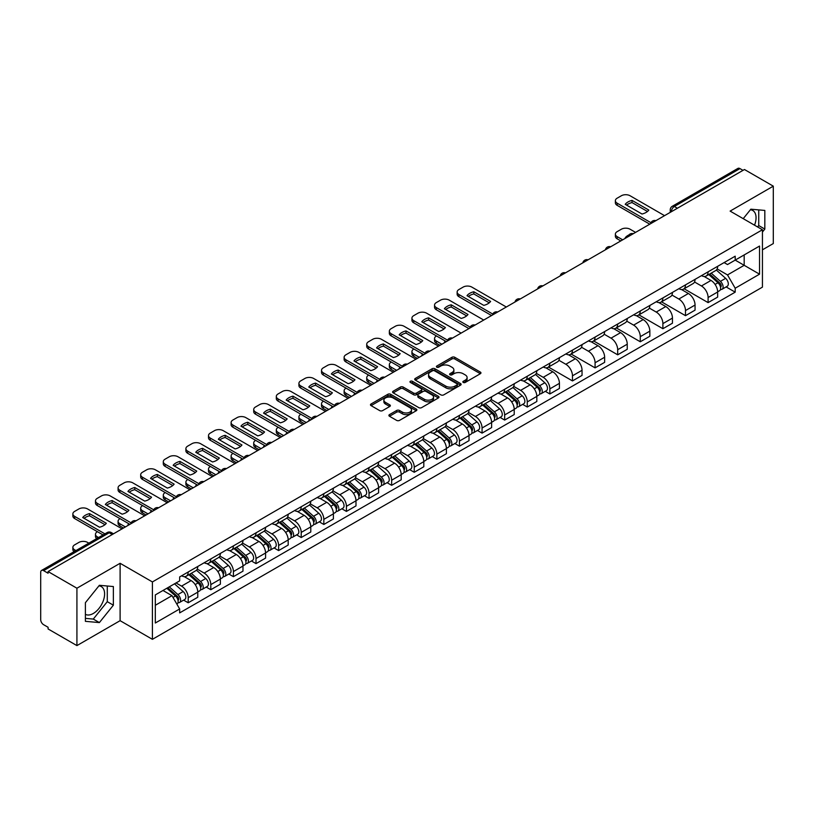 <?xml version="1.0" encoding="UTF-8"?>
<svg xmlns="http://www.w3.org/2000/svg" width="814" height="814" viewBox="0 0 814 814"><rect width="100%" height="100%" fill="white"/><g stroke="black" fill="none" stroke-linecap="round" stroke-linejoin="round"><path stroke-width="1.22" d="M463.258 382.448A1.404 0.814 0 0 0 465.252 382.448L480.362 373.718A2.015 1.16 0 0 0 480.952 372.904A2.015 1.16 0 0 0 480.362 372.079L454.761 357.295A2.015 1.16 0 0 0 451.923 357.295L436.803 366.025A1.404 0.814 0 0 0 436.396 366.595A1.404 0.814 0 0 0 436.803 367.175A1.404 0.814 0 0 0 438.797 367.175L440.75 366.046A6.441 3.714 0 0 1 449.857 366.046L451.994 367.277A6.441 3.714 0 0 1 453.876 369.902A6.441 3.714 0 0 1 451.994 372.527L450.03 373.657A1.404 0.814 0 0 0 449.623 374.237A1.404 0.814 0 0 0 450.03 374.806A1.404 0.814 0 0 0 452.024 374.806L453.978 373.677A6.441 3.714 0 0 1 463.085 373.677L465.221 374.908A6.441 3.714 0 0 1 467.104 377.543A6.441 3.714 0 0 1 465.221 380.169L463.258 381.298A1.404 0.814 0 0 0 462.851 381.868A1.404 0.814 0 0 0 463.258 382.448L463.258 381.298M750.386 209.747A15.985 9.229 -60 0 1 752.746 210.47A15.985 9.229 -60 0 1 754.537 225.193M98.932 585.866A15.985 9.229 -60 0 1 101.292 586.589A15.985 9.229 -60 0 1 103.744 599.399A15.985 9.229 -60 0 1 93.295 613.481A15.985 9.229 -60 0 1 85.399 614.326M389.479 414.611A2.015 1.16 0 0 0 388.889 415.435A2.015 1.16 0 0 0 389.479 416.259L396.662 420.4A2.015 1.16 0 0 0 399.511 420.4L416.29 410.714A2.015 1.16 0 0 0 416.88 409.89A2.015 1.16 0 0 0 416.29 409.076L390.689 394.291A2.015 1.16 0 0 0 387.84 394.291L371.062 403.978A2.015 1.16 0 0 0 370.472 404.802A2.015 1.16 0 0 0 371.062 405.626L379.741 410.632A2.015 1.16 0 0 0 382.58 410.632L389.764 406.481A2.015 1.16 0 0 0 390.354 405.667A2.015 1.16 0 0 0 389.764 404.843L385.46 402.36A5.383 3.103 0 0 1 383.882 400.162A5.383 3.103 0 0 1 387.21 397.293A5.383 3.103 0 0 1 393.07 397.965L409.93 407.692A5.383 3.103 0 0 1 411.497 409.89A5.383 3.103 0 0 1 408.18 412.759A5.383 3.103 0 0 1 402.32 412.088L399.511 410.47A2.015 1.16 0 0 0 396.662 410.47L389.479 414.611L389.479 416.259L396.662 412.138L396.662 410.47M152.411 581.939L120.106 563.288L76.923 588.217L48.087 571.57L744.464 169.516L773.3 186.162L730.117 211.101L762.433 229.752L152.411 581.939L152.411 639.326L762.433 287.139L762.433 229.752M440.893 394.871A2.015 1.16 0 0 0 443.742 394.871L460.521 385.175A2.015 1.16 0 0 0 461.111 384.361A2.015 1.16 0 0 0 460.521 383.536L434.92 368.752A2.015 1.16 0 0 0 432.081 368.752L415.293 378.449A2.015 1.16 0 0 0 414.702 379.263A2.015 1.16 0 0 0 415.293 380.087L440.893 394.871M410.948 382.753A1.404 0.814 0 0 1 412.383 382.946L438.38 397.965L421.621 407.631A2.015 1.16 0 0 1 418.783 407.631L393.182 392.857L393.182 391.208A2.015 1.16 0 0 0 392.592 392.033A2.015 1.16 0 0 0 393.182 392.857M393.182 391.208L400.366 387.067A2.015 1.16 0 0 1 403.205 387.067L413.583 393.06A2.015 1.16 0 0 0 416.432 393.06L421.194 390.313A2.015 1.16 0 0 0 421.784 389.489A2.015 1.16 0 0 0 421.194 388.665L410.388 382.427A1.404 0.814 0 0 1 409.971 381.847A1.404 0.814 0 0 1 410.846 381.105A1.404 0.814 0 0 1 412.383 381.278L438.41 396.306A2.015 1.16 0 0 1 439 397.12A2.015 1.16 0 0 1 438.41 397.944L438.41 396.306M76.923 588.217L76.923 645.604L48.087 628.957L48.087 627.279L43.6 624.694A4.101 2.371 -120 0 1 40.7 619.668L40.7 572.323A4.101 2.371 -120 0 1 41.545 570.441L107.183 532.549A4.101 2.371 60 0 1 109.239 532.753L43.6 570.645A4.101 2.371 -120 0 0 41.545 570.441M762.433 249.827L773.3 243.559L773.3 186.162M76.923 645.604L120.106 620.675L152.411 639.326M48.087 571.57L48.087 573.239L43.6 570.645M677.38 208.252L674.338 206.491A4.101 2.371 60 0 0 672.283 206.288L737.922 168.396A4.101 2.371 60 0 1 739.977 168.6L674.338 206.491A4.101 2.371 120 0 0 671.438 211.518L671.438 211.681M743.019 170.36L739.977 168.6M708.099 271.835A9.422 5.444 60 0 1 706.145 276.058L715.71 270.543A9.422 5.444 -120 0 0 717.663 266.31M694.525 281.98L701.434 285.968A9.422 5.444 60 0 1 708.099 297.517L717.663 291.992A9.422 5.444 -120 0 0 710.998 280.443L704.151 276.495M717.663 291.992L717.663 297.09L708.099 302.615L684.126 288.777M706.145 276.058A9.422 5.444 60 0 1 701.505 275.641M708.099 297.517L708.099 302.615M685.49 284.88A9.422 5.444 60 0 1 683.536 289.112L693.101 283.587A9.422 5.444 -120 0 0 695.054 279.355M661.517 301.821L685.49 315.669L695.054 310.144L695.054 305.047A9.422 5.444 -120 0 0 688.39 293.498L681.542 289.55M683.536 289.112A9.422 5.444 60 0 1 678.896 288.685M671.916 295.034L678.825 299.023A9.422 5.444 60 0 1 685.49 310.561L685.49 315.669M662.891 297.934A9.422 5.444 60 0 1 660.937 302.167L670.502 296.642A9.422 5.444 -120 0 0 672.456 292.409M638.919 314.876L662.891 328.714L672.456 323.199L672.456 318.091A9.422 5.444 -120 0 0 665.791 306.552L658.943 302.594M660.937 302.167A9.422 5.444 60 0 1 656.298 301.74M649.318 308.079L656.226 312.067A9.422 5.444 60 0 1 662.891 323.616L662.891 328.714M640.282 310.979A9.422 5.444 60 0 1 638.329 315.211L647.893 309.686A9.422 5.444 -120 0 0 649.847 305.464M616.31 327.93L640.282 341.768L649.847 336.243L649.847 331.145A9.422 5.444 -120 0 0 643.182 319.597L636.334 315.649M638.329 315.211A9.422 5.444 60 0 1 633.689 314.784M626.709 321.133L633.618 325.122A9.422 5.444 60 0 1 640.282 336.66L640.282 341.768M617.684 324.033A9.422 5.444 60 0 1 615.73 328.266L625.294 322.741A9.422 5.444 -120 0 0 627.248 318.508M593.711 340.974L617.684 354.812L627.248 349.298L627.248 344.19A9.422 5.444 -120 0 0 620.583 332.651L613.736 328.693M615.73 328.266A9.422 5.444 60 0 1 611.09 327.839M604.11 334.178L611.019 338.166A9.422 5.444 60 0 1 617.684 349.715L617.684 354.812M595.075 337.077A9.422 5.444 60 0 1 593.121 341.31L602.686 335.795A9.422 5.444 -120 0 0 604.639 331.563M571.102 354.029L595.075 367.867L604.639 362.342L604.639 357.244A9.422 5.444 -120 0 0 597.975 345.696L591.127 341.748M593.121 341.31A9.422 5.444 60 0 1 588.481 340.883M581.501 347.232L588.41 351.221A9.422 5.444 60 0 1 595.075 362.769L595.075 367.867M572.476 350.132A9.422 5.444 60 0 1 570.522 354.365L580.087 348.84A9.422 5.444 -120 0 0 582.03 344.607M548.504 367.073L572.476 380.921L582.041 375.396L582.041 370.289A9.422 5.444 -120 0 0 575.366 358.75L568.528 354.792M570.522 354.365A9.422 5.444 60 0 1 565.883 353.937M558.903 360.287L565.811 364.265A9.422 5.444 60 0 1 572.476 375.814L572.476 380.921M549.867 363.186A9.422 5.444 60 0 1 547.914 367.409L557.478 361.894A9.422 5.444 -120 0 0 559.432 357.661M545.288 391.32L549.867 393.966L559.432 388.451L559.432 383.343A9.422 5.444 -120 0 0 552.767 371.795L545.919 367.847M547.914 367.409A9.422 5.444 60 0 1 543.274 366.992M536.294 373.331L543.203 377.32A9.422 5.444 60 0 1 549.867 388.868L549.867 393.966M527.269 376.231A9.422 5.444 60 0 1 525.315 380.464L534.879 374.939A9.422 5.444 -120 0 0 536.823 370.716M522.68 404.375L527.269 407.02L536.823 401.495L536.823 396.398A9.422 5.444 -120 0 0 530.158 384.849L523.321 380.901M525.315 380.464A9.422 5.444 60 0 1 520.675 380.036M513.695 386.385L520.604 390.374A9.422 5.444 60 0 1 527.269 401.913L527.269 407.02M504.66 389.285A9.422 5.444 60 0 1 502.706 393.518L512.271 387.993A9.422 5.444 -120 0 0 514.224 383.76M500.071 417.419L504.66 420.065L514.224 414.55L514.224 409.442A9.422 5.444 -120 0 0 507.56 397.904L500.712 393.945M502.706 393.518A9.422 5.444 60 0 1 498.066 393.091M491.086 399.43L497.995 403.418A9.422 5.444 60 0 1 504.66 414.967L504.66 420.065M482.061 402.33A9.422 5.444 60 0 1 480.107 406.562L489.672 401.048A9.422 5.444 -120 0 0 491.615 396.815M477.472 430.474L482.061 433.119L491.615 427.594L491.615 422.497A9.422 5.444 -120 0 0 484.951 410.948L478.113 407M480.107 406.562A9.422 5.444 60 0 1 475.468 406.135M468.488 412.484L475.396 416.473A9.422 5.444 60 0 1 482.061 428.011L482.061 433.119M459.452 415.384A9.422 5.444 60 0 1 457.499 419.617L467.063 414.092A9.422 5.444 -120 0 0 469.017 409.859M454.863 443.518L459.452 446.174L469.017 440.649L469.017 435.541A9.422 5.444 -120 0 0 462.352 424.002L455.504 420.044M457.499 419.617A9.422 5.444 60 0 1 452.859 419.19M445.879 425.529L452.788 429.517A9.422 5.444 60 0 1 459.452 441.066L459.452 446.174M436.853 428.429A9.422 5.444 60 0 1 434.9 432.661L444.464 427.147A9.422 5.444 -120 0 0 446.408 422.914M432.265 456.573L436.853 459.218L446.408 453.693L446.408 448.595A9.422 5.444 -120 0 0 439.743 437.047L432.906 433.099M434.9 432.661A9.422 5.444 60 0 1 430.26 432.244M423.28 438.583L430.179 442.572A9.422 5.444 60 0 1 436.853 454.12L436.853 459.218M414.245 441.483A9.422 5.444 60 0 1 412.291 445.716L421.856 440.191A9.422 5.444 -120 0 0 423.809 435.958M409.656 469.627L414.245 472.273L423.809 466.748L423.809 461.65A9.422 5.444 -120 0 0 417.144 450.101L410.297 446.153M412.291 445.716A9.422 5.444 60 0 1 407.651 445.289M400.671 451.638L407.58 455.626A9.422 5.444 60 0 1 414.245 467.165L414.245 472.273M391.636 454.538A9.422 5.444 60 0 1 389.692 458.77L399.257 453.245A9.422 5.444 -120 0 0 401.2 449.013M387.057 482.671L391.646 485.317L401.2 479.802L401.2 474.694A9.422 5.444 -120 0 0 394.536 463.156L387.698 459.198M389.692 458.77A9.422 5.444 60 0 1 385.053 458.343M378.072 464.682L384.971 468.671A9.422 5.444 60 0 1 391.646 480.219L391.646 485.317M369.037 467.582A9.422 5.444 60 0 1 367.083 471.815L376.648 466.29A9.422 5.444 -120 0 0 378.602 462.067M364.448 495.726L369.037 498.372L378.602 492.846L378.602 487.749A9.422 5.444 -120 0 0 371.937 476.2L365.089 472.252M367.083 471.815A9.422 5.444 60 0 1 362.444 471.387M355.464 477.737L362.372 481.725A9.422 5.444 60 0 1 369.037 493.264L369.037 498.372M346.428 480.636A9.422 5.444 60 0 1 344.485 484.869L354.039 479.344A9.422 5.444 -120 0 0 355.993 475.111M341.849 508.77L346.428 511.416L355.993 505.901L355.993 500.793A9.422 5.444 -120 0 0 349.328 489.255L342.491 485.297M344.485 484.869A9.422 5.444 60 0 1 339.845 484.442M332.865 490.781L339.764 494.77A9.422 5.444 60 0 1 346.428 506.318L346.428 511.416M323.83 493.681A9.422 5.444 60 0 1 321.876 497.914L331.44 492.399A9.422 5.444 -120 0 0 333.394 488.166M319.241 521.825L323.83 524.47L333.394 518.945L333.394 513.848A9.422 5.444 -120 0 0 326.729 502.299L319.882 498.351M321.876 497.914A9.422 5.444 60 0 1 317.236 497.486M310.256 503.835L317.165 507.824A9.422 5.444 60 0 1 323.83 519.363L323.83 524.47M301.221 506.735A9.422 5.444 60 0 1 299.277 510.968L308.832 505.443A9.422 5.444 -120 0 0 310.785 501.21M296.642 534.869L301.221 537.525L310.785 532L310.785 526.892A9.422 5.444 -120 0 0 304.121 515.354L297.283 511.396M299.277 510.968A9.422 5.444 60 0 1 294.637 510.541M287.657 516.89L294.556 520.868A9.422 5.444 60 0 1 301.221 532.417L301.221 537.525M278.622 519.79A9.422 5.444 60 0 1 276.668 524.013L286.233 518.498A9.422 5.444 -120 0 0 288.187 514.265M274.033 547.924L278.622 550.569L288.187 545.054L288.187 539.947A9.422 5.444 -120 0 0 281.522 528.398L274.674 524.45M276.668 524.013A9.422 5.444 60 0 1 272.029 523.595M265.049 529.934L271.957 533.923A9.422 5.444 60 0 1 278.622 545.472L278.622 550.569M256.013 532.834A9.422 5.444 60 0 1 254.07 537.067L263.624 531.542A9.422 5.444 -120 0 0 265.578 527.319M251.434 560.978L256.013 563.624L265.578 558.099L265.578 553.001A9.422 5.444 -120 0 0 258.913 541.452L252.065 537.505M254.07 537.067A9.422 5.444 60 0 1 249.42 536.64M242.45 542.989L249.349 546.977A9.422 5.444 60 0 1 256.013 558.516L256.013 563.624M233.415 545.889A9.422 5.444 60 0 1 231.461 550.122L241.025 544.597A9.422 5.444 -120 0 0 242.979 540.364M228.826 574.023L233.415 576.668L242.979 571.153L242.979 566.045A9.422 5.444 -120 0 0 236.314 554.507L229.467 550.549M231.461 550.122A9.422 5.444 60 0 1 226.821 549.694M219.841 556.033L226.75 560.022A9.422 5.444 60 0 1 233.415 571.57L233.415 576.668M210.806 558.933A9.422 5.444 60 0 1 208.852 563.166L218.417 557.651A9.422 5.444 -120 0 0 220.37 553.418M206.227 587.077L210.806 589.723L220.37 584.198L220.37 579.1A9.422 5.444 -120 0 0 213.706 567.551L206.858 563.603M208.852 563.166A9.422 5.444 60 0 1 204.212 562.739M197.232 569.088L204.141 573.076A9.422 5.444 60 0 1 210.806 584.615L210.806 589.723M188.207 571.988A9.422 5.444 60 0 1 186.253 576.22L195.818 570.695A9.422 5.444 -120 0 0 197.771 566.463M183.618 600.121L188.207 602.777L197.771 597.252L197.771 592.144A9.422 5.444 -120 0 0 191.107 580.606L184.259 576.648M186.253 576.22A9.422 5.444 60 0 1 181.614 575.793M176.038 582.946L181.542 586.121A9.422 5.444 60 0 1 188.207 597.669L188.207 602.777M724.104 262.586L727.513 264.55L759.533 246.062L744.179 254.935L744.179 265.303L727.513 274.928L717.124 268.925M155.311 605.28L171.978 595.665L179.66 608.964L155.311 623.015L155.311 594.912L179.66 580.85L179.66 576.923L735.195 256.186L735.195 260.114L759.533 274.176L735.195 288.227L727.513 274.928M759.533 246.062L759.533 274.176M179.66 608.964L179.66 612.891L735.195 292.155L735.195 288.227M762.433 232.051L764.824 229.08L764.824 210.429L750.844 209.188L743.223 218.661M120.106 563.288L120.106 620.675M85.399 621.336L99.379 622.588L113.37 605.189L113.37 586.548L99.379 585.297L85.399 602.696L85.399 621.336M171.978 595.665L162.993 590.476M726.119 286.915L735.195 292.155M757.61 226.964L758.74 225.559L758.74 209.89M758.74 225.559L764.824 229.08M85.399 618.365L93.295 619.078L107.285 601.678L107.285 586.009M93.295 619.078L99.379 622.588M107.285 601.678L113.37 605.189M463.827 382.641L465.221 381.837A6.441 3.714 0 0 0 467.104 379.212L467.104 377.543M453.876 369.902L453.876 371.581A6.441 3.714 0 0 1 451.994 374.206L450.6 375.01M480.362 372.079L480.362 373.718L454.761 358.974A2.015 1.16 0 0 0 451.923 358.974L437.372 367.368M460.521 383.536L460.521 385.175L434.92 370.431A2.015 1.16 0 0 0 432.081 370.431L415.323 380.097M456.969 384.93A1.404 0.814 0 0 0 457.376 384.361A1.404 0.814 0 0 0 456.969 383.781L434.493 370.808A1.404 0.814 0 0 0 432.509 370.808L430.443 371.998A6.441 3.714 0 0 0 428.561 374.623A6.441 3.714 0 0 0 430.443 377.248L445.807 386.121A6.441 3.714 0 0 0 454.904 386.121L456.969 384.93L456.969 386.599A1.404 0.814 0 0 0 457.376 386.029L457.376 384.361M428.561 374.623L428.561 376.302A6.441 3.714 0 0 0 430.443 378.927L430.443 377.248M456.969 386.599L454.904 387.79A6.441 3.714 0 0 1 445.807 387.79L430.443 378.927M393.203 392.867L400.366 388.736L400.366 387.067M421.784 389.489L421.784 391.158A2.015 1.16 0 0 1 421.194 391.982L416.432 394.729A2.015 1.16 0 0 1 413.583 394.729L403.205 388.736A2.015 1.16 0 0 0 400.366 388.736M424.359 399.277A5.383 3.103 0 0 0 430.23 399.949A5.383 3.103 0 0 0 433.547 397.079A5.383 3.103 0 0 0 431.969 394.892L426.037 391.463A2.015 1.16 0 0 0 423.188 391.463L418.427 394.21A2.015 1.16 0 0 0 417.836 395.034A2.015 1.16 0 0 0 418.427 395.848L424.359 399.277L424.359 400.956A5.383 3.103 0 0 0 430.23 401.628A5.383 3.103 0 0 0 433.547 398.758L433.547 397.079M417.836 395.034L417.836 396.703A2.015 1.16 0 0 0 418.427 397.527L418.427 395.848M424.359 400.956L418.427 397.527M411.497 409.89L411.497 411.569A5.383 3.103 0 0 1 408.18 414.438A5.383 3.103 0 0 1 402.32 413.766L399.511 412.138A2.015 1.16 0 0 0 396.662 412.138M383.882 400.162L383.882 401.831A5.383 3.103 0 0 0 385.46 404.029L385.46 402.36M389.764 404.843L389.764 406.481L385.46 404.029M416.259 410.734L390.689 395.96A2.015 1.16 0 0 0 387.84 395.96L371.092 405.637L371.062 403.978M708.75 274.562L717.958 282.773A5.118 2.961 60 0 1 719.566 290.7L717.653 291.799M625.722 238.075L625.223 237.79A12.81 7.397 -0 0 1 628.917 234.941M708.994 274.776L713.329 277.279M635.571 232.387L630.067 229.212A6.146 3.551 -0 0 0 621.377 229.212L617.175 231.634A6.146 3.551 -0 0 0 615.374 234.147A6.146 3.551 -0 0 0 617.175 236.65L622.679 239.835M709.676 274.023L719.932 283.17A2.462 1.425 60 0 1 720.695 286.966A2.462 1.425 60 0 1 720.471 287.057M711.212 273.138L720.421 281.349A5.118 2.961 60 0 1 722.028 289.275A5.118 2.961 60 0 1 720.482 289.438M716.351 270.055L725.64 278.347A5.118 2.961 60 0 1 727.248 286.263L722.028 289.275M620.797 240.924L617.175 238.828A6.146 3.551 180 0 1 615.374 236.314L615.374 234.147M647.476 211.477L632.04 202.574A12.81 7.397 180 0 0 626.577 205.108M649.776 224.186L617.175 205.362A6.146 3.551 180 0 1 615.374 202.859L615.374 200.682A6.146 3.551 -0 0 0 617.175 203.195L617.175 205.362M632.04 200.397A12.81 7.397 180 0 0 625.223 204.324L642.012 214.021A12.81 7.397 180 0 0 648.819 210.083L632.04 200.397L632.04 202.574M664.55 215.659L630.067 195.747A6.146 3.551 -0 0 0 621.377 195.747L617.175 198.168A6.146 3.551 -0 0 0 615.374 200.682M650.976 222.71L617.175 203.195M527.92 378.958L537.128 387.179A5.118 2.961 60 0 1 538.736 395.095L536.823 396.204M444.892 342.48L444.393 342.195A12.81 7.397 -0 0 1 445.39 341.097M528.164 379.182L532.498 381.685M436.487 335.948L436.345 336.04A6.146 3.551 -0 0 0 434.544 338.543A6.146 3.551 -0 0 0 436.345 341.056L441.849 344.23M528.846 378.418L539.092 387.566A2.462 1.425 60 0 1 539.865 391.371A2.462 1.425 60 0 1 539.641 391.463M530.382 377.533L539.59 385.755A5.118 2.961 60 0 1 541.198 393.681A5.118 2.961 60 0 1 539.651 393.844M535.52 374.45L544.81 382.743A5.118 2.961 60 0 1 546.418 390.669L541.198 393.681M439.967 345.319L436.345 343.233A6.146 3.551 180 0 1 434.544 340.72L434.544 338.543M505.311 392.012L514.529 400.234A5.118 2.961 60 0 1 516.137 408.15L514.224 409.249M422.283 355.525L421.794 355.24A12.81 7.397 -0 0 1 422.792 354.141M505.555 392.226L509.89 394.729M413.878 349.002L413.736 349.084A6.146 3.551 -0 0 0 411.935 351.597A6.146 3.551 -0 0 0 413.736 354.11L419.241 357.285M506.247 391.473L516.493 400.62A2.462 1.425 60 0 1 517.266 404.426A2.462 1.425 60 0 1 517.043 404.507M507.773 390.588L516.992 398.809A5.118 2.961 60 0 1 518.599 406.725A5.118 2.961 60 0 1 517.053 406.888M512.912 387.505L522.201 395.797A5.118 2.961 60 0 1 523.809 403.713L518.599 406.725M417.358 358.374L413.736 356.278A6.146 3.551 180 0 1 411.935 353.775L411.935 351.597M482.712 405.057L491.921 413.278A5.118 2.961 60 0 1 493.528 421.204L491.615 422.303M399.684 368.579L399.186 368.294A12.81 7.397 -0 0 1 400.183 367.195M482.956 405.28L487.291 407.783M391.28 362.057L391.137 362.138A6.146 3.551 -0 0 0 389.336 364.641A6.146 3.551 -0 0 0 391.137 367.155L396.642 370.339M483.638 404.527L493.884 413.665A2.462 1.425 60 0 1 494.658 417.47A2.462 1.425 60 0 1 494.434 417.562M485.175 403.642L494.383 411.853A5.118 2.961 60 0 1 495.991 419.78A5.118 2.961 60 0 1 494.444 419.943M490.313 400.559L499.603 408.842A5.118 2.961 60 0 1 501.21 416.768L495.991 419.78M394.759 371.418L391.137 369.332A6.146 3.551 180 0 1 389.336 366.819L389.336 364.641M460.103 418.111L469.322 426.333A5.118 2.961 60 0 1 470.93 434.249L469.017 435.358M377.075 381.624L376.587 381.339A12.81 7.397 -0 0 1 377.584 380.25M460.348 418.325L464.682 420.828M368.671 375.101L368.528 375.183A6.146 3.551 -0 0 0 366.727 377.696A6.146 3.551 -0 0 0 368.528 380.209L374.033 383.384M461.039 417.572L471.286 426.719A2.462 1.425 60 0 1 472.059 430.525A2.462 1.425 60 0 1 471.835 430.606M462.566 416.687L471.784 424.908A5.118 2.961 60 0 1 473.392 432.824A5.118 2.961 60 0 1 471.845 432.997M467.704 413.604L476.994 421.896A5.118 2.961 60 0 1 478.601 429.812L473.392 432.824M372.151 384.473L368.528 382.377A6.146 3.551 180 0 1 366.727 379.873L366.727 377.696M437.505 431.155L446.713 439.377A5.118 2.961 60 0 1 448.321 447.303L446.408 448.402M354.477 394.678L353.978 394.393A12.81 7.397 -0 0 1 354.975 393.294M437.749 431.379L442.083 433.882M346.072 388.156L345.93 388.237A6.146 3.551 -0 0 0 344.129 390.751A6.146 3.551 -0 0 0 345.93 393.254L351.434 396.438M438.431 430.626L448.677 439.774A2.462 1.425 60 0 1 449.45 443.569A2.462 1.425 60 0 1 449.226 443.661M439.967 429.741L449.175 437.952A5.118 2.961 60 0 1 450.783 445.879A5.118 2.961 60 0 1 449.236 446.041M445.105 426.658L454.395 434.951A5.118 2.961 60 0 1 456.003 442.867L450.783 445.879M349.552 397.527L345.93 395.431A6.146 3.551 180 0 1 344.129 392.918L344.129 390.751M414.896 444.21L424.114 452.431A5.118 2.961 60 0 1 425.722 460.348L423.809 461.457M331.868 407.733L331.379 407.448A12.81 7.397 -0 0 1 332.377 406.349M415.14 444.424L419.475 446.927M323.463 401.2L323.321 401.292A6.146 3.551 -0 0 0 321.52 403.795A6.146 3.551 -0 0 0 323.321 406.308L328.825 409.483M415.832 443.671L426.078 452.818A2.462 1.425 60 0 1 426.851 456.623A2.462 1.425 60 0 1 426.628 456.715M417.358 442.785L426.577 451.007A5.118 2.961 60 0 1 428.184 458.933A5.118 2.961 60 0 1 426.638 459.096M422.497 439.702L431.786 447.995A5.118 2.961 60 0 1 433.394 455.921L428.184 458.933M326.943 410.571L323.321 408.486A6.146 3.551 180 0 1 321.52 405.972L321.52 403.795M392.297 457.264L401.506 465.476A5.118 2.961 60 0 1 403.113 473.402L401.2 474.501M309.269 420.777L308.771 420.492A12.81 7.397 -0 0 1 309.768 419.393M392.541 457.478L396.876 459.981M300.865 414.255L300.722 414.336A6.146 3.551 -0 0 0 298.921 416.849A6.146 3.551 -0 0 0 300.722 419.352L306.227 422.537M393.223 456.725L403.469 465.873A2.462 1.425 60 0 1 404.243 469.668A2.462 1.425 60 0 1 404.019 469.759M394.759 455.84L403.968 464.061A5.118 2.961 60 0 1 405.576 471.978A5.118 2.961 60 0 1 404.029 472.14M399.898 452.757L409.188 461.05A5.118 2.961 60 0 1 410.795 468.966L405.576 471.978M304.344 423.626L300.722 421.53A6.146 3.551 180 0 1 298.921 419.027L298.921 416.849M369.688 470.309L378.897 478.53A5.118 2.961 60 0 1 380.514 486.457L378.602 487.555M286.66 433.831L286.172 433.547A12.81 7.397 -0 0 1 287.169 432.448M369.932 470.533L374.267 473.036M278.256 427.309L278.113 427.391A6.146 3.551 -0 0 0 276.312 429.894A6.146 3.551 -0 0 0 278.113 432.407L283.618 435.582M370.624 469.78L380.871 478.917A2.462 1.425 60 0 1 381.644 482.722A2.462 1.425 60 0 1 381.42 482.814M372.151 468.884L381.369 477.106A5.118 2.961 60 0 1 382.977 485.032A5.118 2.961 60 0 1 381.43 485.195M377.289 465.801L386.579 474.094A5.118 2.961 60 0 1 388.186 482.02L382.977 485.032M281.736 436.67L278.113 434.584A6.146 3.551 180 0 1 276.312 432.071L276.312 429.894M347.09 483.363L356.298 491.585A5.118 2.961 60 0 1 357.906 499.501L355.993 500.61M264.062 446.876L263.563 446.591A12.81 7.397 -0 0 1 264.56 445.502M347.334 483.577L351.668 486.08M255.657 440.354L255.515 440.435A6.146 3.551 -0 0 0 253.714 442.948A6.146 3.551 -0 0 0 255.515 445.462L261.019 448.636M348.016 482.824L358.262 491.971A2.462 1.425 60 0 1 359.035 495.777A2.462 1.425 60 0 1 358.811 495.858M349.552 481.939L358.76 490.16A5.118 2.961 60 0 1 360.368 498.076A5.118 2.961 60 0 1 358.821 498.249M354.69 478.856L363.98 487.148A5.118 2.961 60 0 1 365.588 495.065L360.368 498.076M259.137 449.725L255.515 447.629A6.146 3.551 180 0 1 253.714 445.126L253.714 442.948M324.481 496.408L333.689 504.629A5.118 2.961 60 0 1 335.297 512.555L333.394 513.654M241.453 459.93L240.964 459.645A12.81 7.397 -0 0 1 241.962 458.547M324.725 496.632L329.06 499.135M233.048 453.408L232.906 453.49A6.146 3.551 -0 0 0 231.105 456.003A6.146 3.551 -0 0 0 232.906 458.506L238.41 461.691M325.417 495.879L335.663 505.016A2.462 1.425 60 0 1 336.436 508.821A2.462 1.425 60 0 1 336.213 508.913M326.943 494.993L336.162 503.205A5.118 2.961 60 0 1 337.769 511.131A5.118 2.961 60 0 1 336.223 511.294M332.081 491.91L341.371 500.193A5.118 2.961 60 0 1 342.979 508.119L337.769 511.131M236.528 462.769L232.906 460.683A6.146 3.551 180 0 1 231.105 458.17L231.105 456.003M301.882 509.462L311.09 517.684A5.118 2.961 60 0 1 312.698 525.6L310.785 526.709M218.854 472.985L218.356 472.7A12.81 7.397 -0 0 1 219.353 471.601M302.126 509.676L306.461 512.179M210.45 466.453L210.307 466.534A6.146 3.551 -0 0 0 208.506 469.047A6.146 3.551 -0 0 0 210.307 471.56L215.812 474.735M302.808 508.923L313.054 518.07A2.462 1.425 60 0 1 313.828 521.876A2.462 1.425 60 0 1 313.604 521.967M304.344 508.038L313.553 516.259A5.118 2.961 60 0 1 315.16 524.185A5.118 2.961 60 0 1 313.614 524.348M309.483 504.955L318.773 513.247A5.118 2.961 60 0 1 320.38 521.174L315.16 524.185M213.919 475.824L210.307 473.738A6.146 3.551 180 0 1 208.506 471.225L208.506 469.047M279.273 522.517L288.482 530.728A5.118 2.961 60 0 1 290.089 538.654L288.187 539.753M196.245 486.029L195.757 485.744A12.81 7.397 -0 0 1 196.754 484.645M279.517 522.73L283.852 525.234M187.841 479.507L187.698 479.588A6.146 3.551 -0 0 0 185.897 482.102A6.146 3.551 -0 0 0 187.698 484.605L193.203 487.79M280.199 521.978L290.456 531.125A2.462 1.425 60 0 1 291.229 534.92A2.462 1.425 60 0 1 291.005 535.012M281.736 521.092L290.944 529.314A5.118 2.961 60 0 1 292.562 537.23A5.118 2.961 60 0 1 291.005 537.393M286.874 518.009L296.164 526.302A5.118 2.961 60 0 1 297.771 534.218L292.562 537.23M191.321 488.878L187.698 486.782A6.146 3.551 180 0 1 185.897 484.269L185.897 482.102M256.675 535.561L265.883 543.783A5.118 2.961 60 0 1 267.491 551.699L265.578 552.808M173.647 499.084L173.148 498.799A12.81 7.397 -0 0 1 174.145 497.7M256.919 535.785L261.253 538.288M165.242 492.551L165.089 492.643A6.146 3.551 -0 0 0 163.299 495.146A6.146 3.551 -0 0 0 165.089 497.659L170.604 500.834M257.6 535.022L267.847 544.169A2.462 1.425 60 0 1 268.62 547.975A2.462 1.425 60 0 1 268.396 548.066M259.137 534.137L268.345 542.358A5.118 2.961 60 0 1 269.953 550.284A5.118 2.961 60 0 1 268.406 550.447M264.265 531.054L273.565 539.346A5.118 2.961 60 0 1 275.173 547.273L269.953 550.284M168.712 501.923L165.089 499.837A6.146 3.551 180 0 1 163.299 497.323L163.299 495.146M234.066 548.616L243.274 556.827A5.118 2.961 60 0 1 244.882 564.753L242.979 565.852M151.038 512.128L150.549 511.843A12.81 7.397 -0 0 1 151.546 510.744M234.31 548.829L238.644 551.332M142.633 505.606L142.491 505.687A6.146 3.551 -0 0 0 140.69 508.201A6.146 3.551 -0 0 0 142.491 510.714L147.995 513.888M234.992 548.076L245.248 557.224A2.462 1.425 60 0 1 246.021 561.029A2.462 1.425 60 0 1 245.797 561.111M236.528 547.191L245.736 555.413A5.118 2.961 60 0 1 247.344 563.329A5.118 2.961 60 0 1 245.797 563.491M241.666 544.108L250.956 552.401A5.118 2.961 60 0 1 252.564 560.317L247.344 563.329M146.113 514.977L142.491 512.881A6.146 3.551 180 0 1 140.69 510.378L140.69 508.201M489.245 302.839L473.809 293.925A12.81 7.397 180 0 0 468.345 296.459M491.544 315.537L458.943 296.713A6.146 3.551 180 0 1 457.142 294.21L457.142 292.033A6.146 3.551 -0 0 0 458.943 294.546L458.943 296.713M473.809 291.748A12.81 7.397 180 0 0 467.002 295.675L483.781 305.372A12.81 7.397 180 0 0 490.598 301.434L473.809 291.748L473.809 293.925M506.328 307.01L471.845 287.098A6.146 3.551 -0 0 0 463.146 287.098L458.943 289.519A6.146 3.551 -0 0 0 457.142 292.033M492.745 314.062L458.943 294.546M466.646 315.883L451.21 306.97A12.81 7.397 180 0 0 445.746 309.503M468.945 328.591L436.345 309.768A6.146 3.551 180 0 1 434.544 307.254L434.544 305.087A6.146 3.551 -0 0 0 436.345 307.59L436.345 309.768M451.21 304.802A12.81 7.397 180 0 0 444.393 308.73L461.182 318.416A12.81 7.397 180 0 0 467.989 314.489L451.21 304.802L451.21 306.97M483.719 320.055L449.236 300.152A6.146 3.551 -0 0 0 440.547 300.152L436.345 302.574A6.146 3.551 -0 0 0 434.544 305.087M470.146 327.106L436.345 307.59M444.037 328.937L428.602 320.024A12.81 7.397 180 0 0 423.138 322.558M446.337 341.636L413.736 322.822A6.146 3.551 180 0 1 411.935 320.309L411.935 318.132A6.146 3.551 -0 0 0 413.736 320.645L413.736 322.822M428.602 317.847A12.81 7.397 180 0 0 421.794 321.784L438.573 331.471A12.81 7.397 180 0 0 445.39 327.533L428.602 317.847L428.602 320.024M461.121 333.109L426.638 313.197A6.146 3.551 -0 0 0 417.938 313.197L413.736 315.629A6.146 3.551 -0 0 0 411.935 318.132M447.537 340.16L413.736 320.645M421.438 341.982L406.003 333.068A12.81 7.397 180 0 0 400.539 335.612M423.738 354.69L391.137 335.867A6.146 3.551 180 0 1 389.336 333.364L389.336 331.186A6.146 3.551 -0 0 0 391.137 333.689L391.137 335.867M406.003 330.901A12.81 7.397 180 0 0 399.186 334.829L415.974 344.515A12.81 7.397 180 0 0 422.781 340.588L406.003 330.901L406.003 333.068M438.512 346.154L404.029 326.251A6.146 3.551 -0 0 0 395.339 326.251L391.137 328.673A6.146 3.551 -0 0 0 389.336 331.186M424.939 353.205L391.137 333.689M398.829 355.036L383.394 346.123A12.81 7.397 180 0 0 377.93 348.657M401.129 367.745L368.528 348.921A6.146 3.551 180 0 1 366.727 346.408L366.727 344.23A6.146 3.551 -0 0 0 368.528 346.744L368.528 348.921M383.394 343.946A12.81 7.397 180 0 0 376.587 347.883L393.366 357.57A12.81 7.397 180 0 0 400.173 353.642L383.394 343.946L383.394 346.123M415.913 359.208L381.43 339.296A6.146 3.551 -0 0 0 372.731 339.296L368.528 341.727A6.146 3.551 -0 0 0 366.727 344.23M402.33 366.259L368.528 346.744M376.221 368.081L360.795 359.178A12.81 7.397 180 0 0 355.331 361.711M378.53 380.789L345.93 361.965A6.146 3.551 180 0 1 344.129 359.462L344.129 357.285A6.146 3.551 -0 0 0 345.93 359.798L345.93 361.965M360.795 357A12.81 7.397 180 0 0 353.978 360.928L370.767 370.624A12.81 7.397 180 0 0 377.574 366.687L360.795 357L360.795 359.178M393.304 372.263L358.821 352.35A6.146 3.551 -0 0 0 350.132 352.35L345.93 354.772A6.146 3.551 -0 0 0 344.129 357.285M379.731 379.314L345.93 359.798M353.622 381.135L338.186 372.222A12.81 7.397 180 0 0 332.723 374.755M355.922 393.844L323.321 375.02A6.146 3.551 180 0 1 321.52 372.507L321.52 370.339A6.146 3.551 -0 0 0 323.321 372.843L323.321 375.02M338.186 370.044A12.81 7.397 180 0 0 331.379 373.982L348.158 383.669A12.81 7.397 180 0 0 354.965 379.741L338.186 370.044L338.186 372.222M370.706 385.307L336.223 365.394A6.146 3.551 -0 0 0 327.523 365.394L323.321 367.826A6.146 3.551 -0 0 0 321.52 370.339M357.122 392.358L323.321 372.843M331.013 394.19L315.578 385.276A12.81 7.397 180 0 0 310.124 387.81M333.323 406.888L300.722 388.075A6.146 3.551 180 0 1 298.921 385.561L298.921 383.384A6.146 3.551 -0 0 0 300.722 385.897L300.722 388.075M315.578 383.099A12.81 7.397 180 0 0 308.771 387.026L325.559 396.723A12.81 7.397 180 0 0 332.366 392.786L315.578 383.099L315.578 385.276M348.097 398.361L313.614 378.449A6.146 3.551 -0 0 0 304.924 378.449L300.722 380.871A6.146 3.551 -0 0 0 298.921 383.384M334.523 405.413L300.722 385.897M308.414 407.234L292.979 398.321A12.81 7.397 180 0 0 287.515 400.864M310.714 419.943L278.113 401.119A6.146 3.551 180 0 1 276.312 398.606L276.312 396.438A6.146 3.551 -0 0 0 278.113 398.941L278.113 401.119M292.979 396.153A12.81 7.397 180 0 0 286.172 400.081L302.95 409.768A12.81 7.397 180 0 0 309.758 405.84L292.979 396.153L292.979 398.321M325.498 411.406L291.005 391.503A6.146 3.551 -0 0 0 282.316 391.503L278.113 393.925A6.146 3.551 -0 0 0 276.312 396.438M311.915 418.457L278.113 398.941M285.806 420.289L270.37 411.375A12.81 7.397 180 0 0 264.916 413.909M288.115 432.997L255.515 414.173A6.146 3.551 180 0 1 253.714 411.66L253.714 409.483A6.146 3.551 -0 0 0 255.515 411.996L255.515 414.173M270.37 409.198A12.81 7.397 180 0 0 263.563 413.136L280.352 422.822A12.81 7.397 180 0 0 287.159 418.884L270.37 409.198L270.37 411.375M302.889 424.46L268.406 404.548A6.146 3.551 -0 0 0 259.717 404.548L255.515 406.98A6.146 3.551 -0 0 0 253.714 409.483M289.316 431.512L255.515 411.996M263.207 433.333L247.771 424.43A12.81 7.397 180 0 0 242.307 426.963M265.506 446.041L232.906 427.218A6.146 3.551 180 0 1 231.105 424.715L231.105 422.537A6.146 3.551 -0 0 0 232.906 425.04L232.906 427.218M247.771 422.252A12.81 7.397 180 0 0 240.964 426.18L257.743 435.866A12.81 7.397 180 0 0 264.55 431.939L247.771 422.252L247.771 424.43M280.291 437.515L245.797 417.602A6.146 3.551 -0 0 0 237.108 417.602L232.906 420.024A6.146 3.551 -0 0 0 231.105 422.537M266.707 444.566L232.906 425.04M240.598 446.387L225.163 437.474A12.81 7.397 180 0 0 219.709 440.008M242.908 459.096L210.307 440.272A6.146 3.551 180 0 1 208.506 437.759L208.506 435.582A6.146 3.551 -0 0 0 210.307 438.095L210.307 440.272M225.163 435.297A12.81 7.397 180 0 0 218.356 439.234L235.144 448.921A12.81 7.397 180 0 0 241.951 444.993L225.163 435.297L225.163 437.474M257.682 450.559L223.199 430.647A6.146 3.551 -0 0 0 214.499 430.647L210.307 433.079A6.146 3.551 -0 0 0 208.506 435.582M244.108 457.61L210.307 438.095M217.999 459.442L202.564 450.529A12.81 7.397 180 0 0 197.1 453.062M220.299 472.14L187.698 453.317A6.146 3.551 180 0 1 185.897 450.814L185.897 448.636A6.146 3.551 -0 0 0 187.698 451.149L187.698 453.317M202.564 448.351A12.81 7.397 180 0 0 195.757 452.279L212.535 461.976A12.81 7.397 180 0 0 219.342 458.038L202.564 448.351L202.564 450.529M235.083 463.614L200.59 443.701A6.146 3.551 -0 0 0 191.9 443.701L187.698 446.123A6.146 3.551 -0 0 0 185.897 448.636M221.5 470.665L187.698 451.149M195.391 472.486L179.955 463.573A12.81 7.397 180 0 0 174.501 466.107M197.7 485.195L165.089 466.371A6.146 3.551 180 0 1 163.299 463.858L163.299 461.691A6.146 3.551 -0 0 0 165.089 464.194L165.089 466.371M179.955 461.406A12.81 7.397 180 0 0 173.148 465.333L189.927 475.02A12.81 7.397 180 0 0 196.744 471.092L179.955 461.406L179.955 463.573M212.474 476.658L177.991 456.756A6.146 3.551 -0 0 0 169.292 456.756L165.089 459.177A6.146 3.551 -0 0 0 163.299 461.691M198.901 483.709L165.089 464.194M172.792 485.541L157.356 476.628A12.81 7.397 180 0 0 151.892 479.161M175.091 498.239L142.491 479.426A6.146 3.551 180 0 1 140.69 476.912L140.69 474.735A6.146 3.551 -0 0 0 142.491 477.248L142.491 479.426M157.356 474.45A12.81 7.397 180 0 0 150.549 478.388L167.328 488.074A12.81 7.397 180 0 0 174.135 484.137L157.356 474.45L157.356 476.628M189.876 489.713L155.382 469.8A6.146 3.551 -0 0 0 146.693 469.8L142.491 472.232A6.146 3.551 -0 0 0 140.69 474.735M176.292 496.764L142.491 477.248M211.467 561.66L220.675 569.881A5.118 2.961 60 0 1 222.283 577.808L220.37 578.907M128.439 525.183L127.94 524.898A12.81 7.397 -0 0 1 128.938 523.799M211.711 561.884L216.046 564.387M120.034 518.66L119.882 518.742A6.146 3.551 -0 0 0 118.081 521.245A6.146 3.551 -0 0 0 119.882 523.758L125.397 526.943M212.393 561.131L222.639 570.268A2.462 1.425 60 0 1 223.412 574.074A2.462 1.425 60 0 1 223.189 574.165M213.929 560.246L223.138 568.457A5.118 2.961 60 0 1 224.745 576.383A5.118 2.961 60 0 1 223.199 576.546M219.058 557.163L228.358 565.445A5.118 2.961 60 0 1 229.965 573.371L224.745 576.383M123.504 528.021L119.882 525.936A6.146 3.551 180 0 1 118.081 523.422L118.081 521.245M150.183 498.585L134.748 489.672A12.81 7.397 180 0 0 129.284 492.216M152.493 511.294L119.882 492.47A6.146 3.551 180 0 1 118.081 489.967L118.081 487.79A6.146 3.551 -0 0 0 119.882 490.293L119.882 492.47M134.748 487.505A12.81 7.397 180 0 0 127.94 491.432L144.719 501.119A12.81 7.397 180 0 0 151.536 497.191L134.748 487.505L134.748 489.672M167.267 502.757L132.784 482.855A6.146 3.551 -0 0 0 124.084 482.855L119.882 485.276A6.146 3.551 -0 0 0 118.081 487.79M153.693 509.808L119.882 490.293M188.858 574.715L198.067 582.936A5.118 2.961 60 0 1 199.674 590.852L197.771 591.961M189.102 574.928L193.437 577.431M97.426 531.705L97.283 531.786A6.146 3.551 -0 0 0 95.482 534.299A6.146 3.551 -0 0 0 97.283 536.813L98.545 537.535M189.784 574.175L200.041 583.323A2.462 1.425 60 0 1 200.814 587.128A2.462 1.425 60 0 1 200.59 587.209M191.321 573.29L200.529 581.511A5.118 2.961 60 0 1 202.137 589.428A5.118 2.961 60 0 1 200.59 589.601M196.459 570.207L205.749 578.5A5.118 2.961 60 0 1 207.356 586.416L202.137 589.428M96.703 538.603A6.146 3.551 180 0 1 95.482 536.477L95.482 534.299M127.584 511.64L112.149 502.726A12.81 7.397 180 0 0 106.685 505.26M129.884 524.348L97.283 505.525A6.146 3.551 180 0 1 95.482 503.011L95.482 500.834A6.146 3.551 -0 0 0 97.283 503.347L97.283 505.525M112.149 500.549A12.81 7.397 180 0 0 105.332 504.487L122.12 514.173A12.81 7.397 180 0 0 128.927 510.246L112.149 500.549L112.149 502.726M144.668 515.811L110.175 495.899A6.146 3.551 -0 0 0 101.485 495.899L97.283 498.331A6.146 3.551 -0 0 0 95.482 500.834M131.085 522.863L97.283 503.347M166.819 588.268L175.468 595.98A5.118 2.961 60 0 1 177.076 603.907L176.821 604.049M166.901 588.217L170.838 590.486M88.838 543.141L87.576 542.419A6.146 3.551 -0 0 0 78.877 542.419L74.674 544.841A6.146 3.551 -0 0 0 72.873 547.354A6.146 3.551 -0 0 0 74.674 549.857L75.936 550.59M167.745 587.728L177.432 596.377A2.462 1.425 60 0 1 178.205 600.172A2.462 1.425 60 0 1 177.981 600.264M169.281 586.843L177.93 594.556A5.118 2.961 60 0 1 179.538 602.482A5.118 2.961 60 0 1 177.991 602.645M174.501 583.831L183.15 591.544A5.118 2.961 60 0 1 184.758 599.47L179.538 602.482M74.105 551.648A6.146 3.551 180 0 1 72.873 549.521L72.873 547.354M104.975 524.684L89.54 515.781A12.81 7.397 180 0 0 84.076 518.315M103.032 534.94L74.674 518.569A6.146 3.551 180 0 1 72.873 516.066L72.873 513.888A6.146 3.551 -0 0 0 74.674 516.402L74.674 518.569M89.54 513.603A12.81 7.397 180 0 0 82.733 517.531L99.511 527.228A12.81 7.397 180 0 0 106.329 523.29L89.54 513.603L89.54 515.781M122.059 528.866L87.576 508.954A6.146 3.551 -0 0 0 78.877 508.954L74.674 511.375A6.146 3.551 -0 0 0 72.873 513.888M104.925 533.862L74.674 516.402M671.581 211.599L671.438 211.518A4.101 2.371 0 0 1 670.237 209.839L670.237 212.373M210.806 584.615L220.37 579.1M233.415 571.57L242.979 566.045M256.013 558.516L265.578 553.001M278.622 545.472L288.187 539.947M301.221 532.417L310.785 526.892M323.83 519.363L333.394 513.848M346.428 506.318L355.993 500.793M369.037 493.264L378.602 487.749M391.646 480.219L401.2 474.694M414.245 467.165L423.809 461.65M436.853 454.12L446.408 448.595M459.452 441.066L469.017 435.541M482.061 428.011L491.615 422.497M504.66 414.967L514.224 409.442M527.269 401.913L536.823 396.398M549.867 388.868L559.432 383.343M572.476 375.814L582.041 370.289M595.075 362.769L604.639 357.244M617.684 349.715L627.248 344.19M640.282 336.66L649.847 331.145M662.891 323.616L672.456 318.091M685.49 310.561L695.054 305.047M188.207 597.669L197.771 592.144M181.542 586.121L191.107 580.606M204.141 573.076L213.706 567.551M226.75 560.022L236.314 554.507M249.349 546.977L258.913 541.452M271.957 533.923L281.522 528.398M294.556 520.868L304.121 515.354M317.165 507.824L326.729 502.299M339.764 494.77L349.328 489.255M362.372 481.725L371.937 476.2M384.971 468.671L394.536 463.156M407.58 455.626L417.144 450.101M430.179 442.572L439.743 437.047M452.788 429.517L462.352 424.002M475.396 416.473L484.951 410.948M497.995 403.418L507.56 397.904M520.604 390.374L530.158 384.849M543.203 377.32L552.767 371.795M565.811 364.265L575.366 358.75M588.41 351.221L597.975 345.696M611.019 338.166L620.583 332.651M633.618 325.122L643.182 319.597M656.226 312.067L665.791 306.552M678.825 299.023L688.39 293.498M701.434 285.968L710.998 280.443M655.535 220.859A4.101 2.371 120 0 0 653.723 221.907M632.926 233.913A4.101 2.371 120 0 0 631.125 234.961M610.327 246.968A4.101 2.371 120 0 0 608.516 248.005M587.718 260.012A4.101 2.371 120 0 0 585.917 261.06M565.12 273.066A4.101 2.371 120 0 0 563.308 274.104M542.511 286.111A4.101 2.371 120 0 0 540.71 287.159M519.912 299.165A4.101 2.371 120 0 0 518.101 300.213M497.303 312.22A4.101 2.371 120 0 0 495.492 313.258M474.704 325.264A4.101 2.371 120 0 0 472.893 326.312M452.096 338.319A4.101 2.371 120 0 0 450.284 339.357M429.497 351.363A4.101 2.371 120 0 0 427.686 352.411M406.888 364.418A4.101 2.371 120 0 0 405.077 365.466M384.289 377.462A4.101 2.371 120 0 0 382.478 378.51M361.681 390.517A4.101 2.371 120 0 0 359.869 391.565M339.082 403.571A4.101 2.371 120 0 0 337.271 404.609M316.473 416.615A4.101 2.371 120 0 0 314.662 417.663M293.874 429.67A4.101 2.371 120 0 0 292.063 430.708M271.266 442.714A4.101 2.371 120 0 0 269.454 443.762M248.667 455.769A4.101 2.371 120 0 0 246.856 456.817M226.058 468.823A4.101 2.371 120 0 0 224.247 469.861M203.459 481.868A4.101 2.371 120 0 0 201.648 482.916M180.85 494.922A4.101 2.371 120 0 0 179.039 495.96M158.252 507.967A4.101 2.371 120 0 0 156.441 509.015M135.643 521.021A4.101 2.371 120 0 0 133.832 522.069M112.281 534.513L109.239 532.753A4.101 2.371 120 0 1 111.284 532.549A4.101 4.101 0 0 0 107.183 532.549M465.221 381.837L465.221 380.169M450.03 374.806L450.03 373.657M451.994 374.206L451.994 372.527M436.803 367.175L436.803 366.025M451.923 358.974L451.923 357.295M454.761 358.974L454.761 357.295M415.293 380.087L415.293 378.449M432.081 370.431L432.081 368.752M434.92 370.431L434.92 368.752M445.807 387.79L445.807 386.121M454.904 387.79L454.904 386.121M403.205 388.736L403.205 387.067M413.583 394.729L413.583 393.06M416.432 394.729L416.432 393.06M421.194 391.982L421.194 390.313M412.383 382.946L412.383 381.278M399.511 412.138L399.511 410.47M402.32 413.766L402.32 412.088M387.84 395.96L387.84 394.291M390.689 395.96L390.689 394.291M416.29 410.714L416.29 409.076M717.958 282.773L715.089 284.432M721.214 285.846L720.288 286.375M725.64 278.347L720.421 281.349M617.175 238.828L617.175 236.65M537.128 387.179L534.259 388.838M540.374 390.242L539.458 390.781M544.81 382.743L539.59 385.755M436.345 343.233L436.345 341.056M514.529 400.234L511.65 401.882M517.775 403.296L516.849 403.825M522.201 395.797L516.992 398.809M413.736 356.278L413.736 354.11M491.921 413.278L489.051 414.937M495.166 416.341L494.251 416.88M499.603 408.842L494.383 411.853M391.137 369.332L391.137 367.155M469.322 426.333L466.442 427.991M472.568 429.395L471.642 429.924M476.994 421.896L471.784 424.908M368.528 382.377L368.528 380.209M446.713 439.377L443.844 441.035M449.959 442.45L449.043 442.979M454.395 434.951L449.175 437.952M345.93 395.431L345.93 393.254M424.114 452.431L421.235 454.09M427.36 455.494L426.434 456.033M431.786 447.995L426.577 451.007M323.321 408.486L323.321 406.308M401.506 465.476L398.636 467.134M404.751 468.549L403.836 469.078M409.188 461.05L403.968 464.061M300.722 421.53L300.722 419.352M378.897 478.53L376.027 480.189M382.153 481.593L381.227 482.132M386.579 474.094L381.369 477.106M278.113 434.584L278.113 432.407M356.298 491.585L353.429 493.243M359.544 494.647L358.618 495.177M363.98 487.148L358.76 490.16M255.515 447.629L255.515 445.462M333.689 504.629L330.82 506.288M336.945 507.702L336.019 508.231M341.371 500.193L336.162 503.205M232.906 460.683L232.906 458.506M311.09 517.684L308.221 519.342M314.336 520.746L313.41 521.286M318.773 513.247L313.553 516.259M210.307 473.738L210.307 471.56M288.482 530.728L285.612 532.387M291.738 533.801L290.812 534.33M296.164 526.302L290.944 529.314M187.698 486.782L187.698 484.605M265.883 543.783L263.014 545.441M269.129 546.845L268.203 547.384M273.565 539.346L268.345 542.358M165.089 499.837L165.089 497.659M243.274 556.827L240.405 558.485M246.53 559.9L245.604 560.429M250.956 552.401L245.736 555.413M142.491 512.881L142.491 510.714M220.675 569.881L217.806 571.54M223.921 572.944L222.995 573.483M228.358 565.445L223.138 568.457M119.882 525.936L119.882 523.758M198.067 582.936L195.197 584.594M201.323 585.999L200.397 586.528M205.749 578.5L200.529 581.511M97.283 538.268L97.283 536.813M175.468 595.98L172.985 597.415M178.714 599.053L177.788 599.582M183.15 591.544L177.93 594.556M74.674 551.322L74.674 549.857M655.881 220.665A4.101 4.101 0 0 0 650.62 223.697M633.282 233.71A4.101 4.101 0 0 0 628.021 236.752M610.673 246.764A4.101 4.101 0 0 0 605.413 249.796M588.074 259.808A4.101 4.101 0 0 0 582.814 262.851M565.465 272.863A4.101 4.101 0 0 0 560.205 275.895M542.867 285.918A4.101 4.101 0 0 0 537.606 288.95M520.258 298.962A4.101 4.101 0 0 0 514.997 302.004M497.659 312.016A4.101 4.101 0 0 0 492.399 315.049M475.05 325.061A4.101 4.101 0 0 0 469.79 328.103M452.442 338.115A4.101 4.101 0 0 0 447.191 341.147M429.843 351.17A4.101 4.101 0 0 0 424.582 354.202M407.234 364.214A4.101 4.101 0 0 0 401.984 367.246M384.635 377.269A4.101 4.101 0 0 0 379.375 380.301M362.027 390.313A4.101 4.101 0 0 0 356.776 393.355M339.428 403.368A4.101 4.101 0 0 0 334.167 406.4M316.819 416.412A4.101 4.101 0 0 0 311.569 419.454M294.22 429.466A4.101 4.101 0 0 0 288.96 432.499M271.611 442.521A4.101 4.101 0 0 0 266.361 445.553M249.013 455.565A4.101 4.101 0 0 0 243.752 458.608M226.404 468.62A4.101 4.101 0 0 0 221.143 471.652M203.805 481.664A4.101 4.101 0 0 0 198.545 484.706M181.196 494.719A4.101 4.101 0 0 0 175.936 497.751M158.598 507.773A4.101 4.101 0 0 0 153.337 510.805M135.989 520.818A4.101 4.101 0 0 0 130.728 523.85M113.482 533.811L111.284 532.549M672.283 206.288A4.101 4.101 0 0 0 670.237 209.839"/></g></svg>
